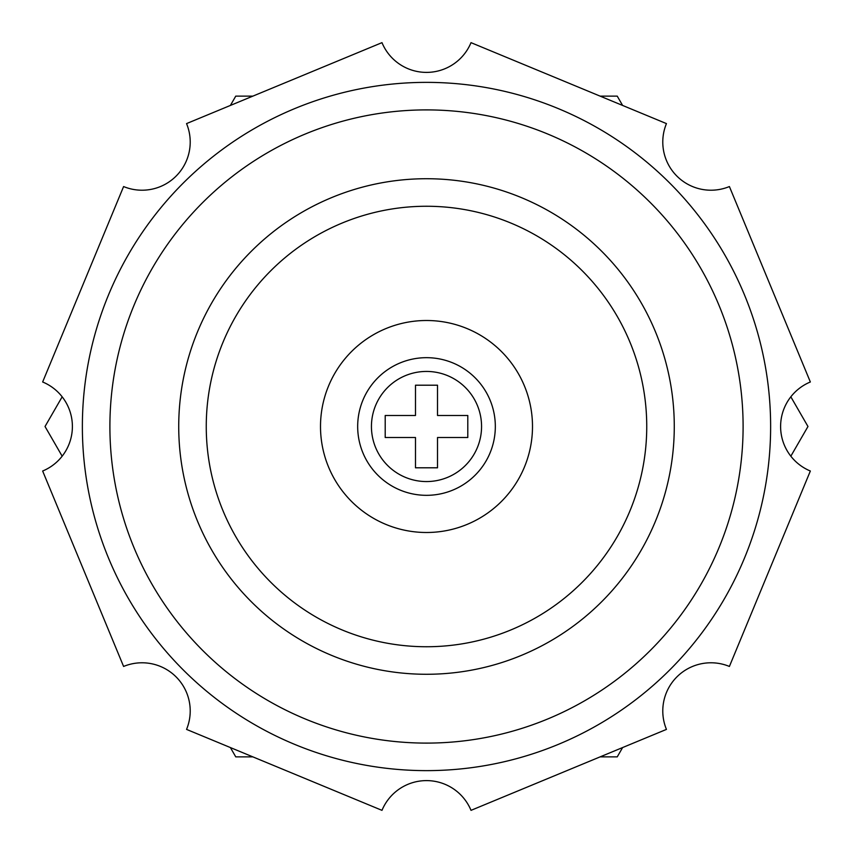 <?xml version="1.0" encoding="UTF-8"?>
<svg xmlns="http://www.w3.org/2000/svg" width="853" height="853" viewBox="0 0 853 853"><rect width="100%" height="100%" fill="white"/><g stroke="black" fill="none" stroke-linecap="round" stroke-linejoin="round"><path stroke-width="1.28" d="M426.5 646.745A220.245 220.245 0 0 0 646.745 426.5A220.245 220.245 0 0 0 426.5 206.255A220.245 220.245 0 0 0 206.255 426.5A220.245 220.245 0 0 0 426.5 646.745M426.5 178.725A247.775 247.775 0 0 0 178.725 426.5A247.775 247.775 0 0 0 426.5 674.275A247.775 247.775 0 0 0 674.275 426.5A247.775 247.775 0 0 0 426.5 178.725M426.5 320.504A105.996 105.996 0 0 0 320.504 426.5A105.996 105.996 0 0 0 426.5 532.496A105.996 105.996 0 0 0 532.496 426.5A105.996 105.996 0 0 0 426.5 320.504M426.5 743.102A316.602 316.602 0 0 0 743.102 426.5A316.602 316.602 0 0 0 426.5 109.898A316.602 316.602 0 0 0 109.898 426.5A316.602 316.602 0 0 0 426.5 743.102M426.5 82.368A344.132 344.132 0 0 1 770.632 426.5A344.132 344.132 0 0 1 426.5 770.632A344.132 344.132 0 0 1 82.368 426.5A344.132 344.132 0 0 1 426.5 82.368M426.5 357.674A68.826 68.826 0 0 1 495.326 426.5A68.826 68.826 0 0 1 426.5 495.326A68.826 68.826 0 0 1 357.674 426.5A68.826 68.826 0 0 1 426.5 357.674A68.826 68.826 0 0 0 357.674 426.5A68.826 68.826 0 0 0 426.5 495.326M467.796 437.514L467.796 415.486L437.514 415.486L437.514 385.204L415.486 385.204L415.486 415.486L385.204 415.486L385.204 437.514L415.486 437.514L415.486 467.796L437.514 467.796L437.514 437.514L467.796 437.514M622.615 747.548L617.241 756.867L600.128 756.867M252.872 756.867L235.759 756.867L230.385 747.548M62.162 456.184L45.028 426.5L62.162 396.816M230.385 105.452L235.759 96.133L252.872 96.133M600.128 96.133L617.241 96.133L622.615 105.452M790.838 396.816L807.972 426.5L790.838 456.184M186.551 123.6A48.184 48.184 0 0 1 123.6 186.551L42.65 381.984A48.184 48.184 0 0 1 42.65 471.016L123.6 666.449A48.184 48.184 0 0 1 186.551 729.4L381.984 810.35A48.184 48.184 0 0 1 471.016 810.35L666.449 729.4A48.184 48.184 0 0 1 729.4 666.449L810.35 471.016A48.184 48.184 0 0 1 810.35 381.984L729.4 186.551A48.184 48.184 0 0 1 666.449 123.6L471.016 42.65A48.184 48.184 0 0 1 381.984 42.65L186.551 123.6M426.5 481.561A55.061 55.061 0 0 0 481.561 426.5A55.061 55.061 0 0 0 426.5 371.439A55.061 55.061 0 0 0 371.439 426.5A55.061 55.061 0 0 0 426.5 481.561"/></g></svg>

